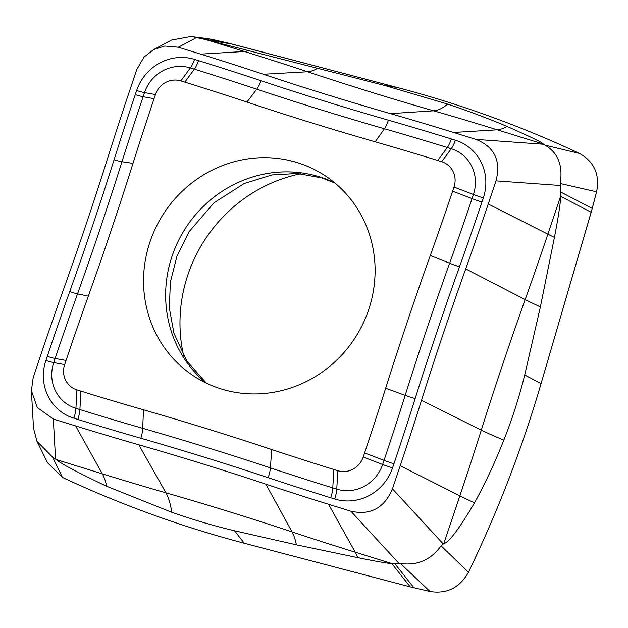 <?xml version="1.0" encoding="UTF-8"?>
<svg xmlns="http://www.w3.org/2000/svg" width="628" height="628" viewBox="0 0 628 628"><rect width="100%" height="100%" fill="white"/><g stroke="black" fill="none" stroke-linecap="round" stroke-linejoin="round"><path stroke-width="0.94" d="M208.7 38.763L190.975 36.503L171.577 40.043L153.522 49.62L164.779 46.032L178.344 47.21L200.677 54.126A3466.686 3302.574 122.7 0 1 263.375 74.261A3500.762 3335.041 -57.3 0 0 390.435 113.629A3466.686 3302.574 122.7 0 1 453.565 132.469L475.898 139.385C494.464 146.834 501.168 160.658 496.01 180.864L488.239 203.974A3466.686 3302.574 122.7 0 1 465.709 268.902A3500.762 3335.041 -57.3 0 0 421.49 400.413A3466.686 3302.574 122.7 0 1 400.217 465.717L392.445 488.827C384.32 508.123 370.465 515.572 350.864 511.2L328.538 504.284A3466.686 3302.574 122.7 0 1 265.84 484.141A3500.762 3335.041 -57.3 0 0 138.772 444.781A3466.686 3302.574 122.7 0 1 75.643 425.933L102.348 473.85A3493.438 3328.07 -57.3 0 0 165.965 492.839A137.642 40.231 -74 0 1 171.742 512.275L106.705 486.3C77.778 472.578 60.987 463.676 56.339 459.594L52.666 457.247L36.958 441.303L47.532 462.734L62.423 477.39A1171.518 1116.058 -57.3 0 0 244.316 543.244L410.21 586.858L430.031 591.498C446.885 594.159 459.688 587.753 468.441 572.281A1171.518 1116.058 -57.3 0 0 541.069 383.606L591.176 212.248L596.6 191.799C599.96 174.466 594.237 161.679 579.448 153.428A1171.518 1116.058 -57.3 0 0 397.555 87.575L231.661 43.96L208.339 38.716M400.217 465.717L459.853 495.916A3493.438 3328.07 -57.3 0 0 481.291 430.101A137.642 11.5 -162.5 0 0 503.829 440.095C494.856 462.742 485.099 483.646 474.548 502.808C459.044 529.011 448.808 542.584 443.839 543.534L441.068 545.795C430.934 559.917 417.392 565.82 400.444 563.489L430.031 591.498C446.885 594.159 459.688 587.753 468.441 572.281A1171.518 1116.058 -57.3 0 0 541.069 383.606L592.235 208.441L560.718 192.035L560.184 183.525L596.6 191.799C599.96 174.466 594.237 161.679 579.448 153.428L545.08 145.209C558.072 152.785 563.104 165.556 560.184 183.525M503.829 440.095C512.267 418.798 519.23 397.1 524.718 375.002L541.069 383.606M468.441 572.281L441.068 545.795M400.444 563.489L391.896 563.693C384.964 562.9 373.55 560.875 357.646 557.617L296.369 544.806L234.519 530.77L244.316 543.244L410.21 586.858L430.031 591.498M171.742 512.275C193.126 519.741 214.054 525.903 234.519 530.77M244.316 543.244A1171.518 1116.058 -57.3 0 1 62.423 477.39L52.666 457.247M36.958 441.303L33.52 428.265L31.4 390.671L37.295 407.564L53.317 419.017L75.643 425.933M190.975 36.503L211.84 39.321L227.972 43.049L203.394 39.077L384.713 85.487L447.678 104.107C469.328 111.384 489.094 118.81 506.977 126.393A137.909 40.537 -72.8 0 1 497.274 129.815A3493.438 3328.07 -57.3 0 0 433.658 110.826A137.642 40.231 106 0 0 447.678 104.107M194.484 37.154L203.394 39.077M545.08 145.209L543.283 144.063C543.338 143.011 531.233 137.124 506.977 126.393M31.4 390.671L33.206 377.538L40.977 354.428A3466.686 3302.574 122.7 0 1 63.499 289.508A3500.762 3335.041 -57.3 0 0 107.726 157.997A3466.686 3302.574 122.7 0 1 128.999 92.685L136.771 69.575L143.961 57.148L153.522 49.62M334.7 499.009A13.769 4.043 107.2 0 0 336.765 489.149A37.264 35.498 -57.3 0 0 382.633 464.477L384.014 460.355A13.769 1.068 18.6 0 0 393.937 463.77L392.547 467.891A46.998 44.776 -57.3 0 1 334.693 499.009L330.721 497.776A3459.801 3296.019 -57.3 0 1 268.148 477.68A3507.647 3341.596 122.7 0 0 140.837 438.242A3459.801 3296.019 -57.3 0 1 77.833 419.433L73.853 418.201A46.998 44.776 -57.3 0 1 45.883 360.48L47.265 356.374A3459.801 3296.019 -57.3 0 1 69.739 291.58A3507.647 3341.596 122.7 0 0 114.053 159.81A13.769 1.154 -162.5 0 0 121.965 161.718A3517.373 3350.867 122.7 0 1 77.534 293.857A13.769 0.989 19.7 0 1 69.739 291.58M114.053 159.81A3459.801 3296.019 -57.3 0 1 135.279 94.632L136.661 90.518A46.998 44.776 -57.3 0 1 194.523 59.401L198.487 60.626A3459.801 3296.019 -57.3 0 1 261.06 80.729A3507.647 3341.596 122.7 0 0 388.379 120.168A3459.801 3296.019 -57.3 0 1 451.383 138.976L455.363 140.209A46.998 44.776 -57.3 0 1 483.332 197.922L481.951 202.028A3459.801 3296.019 -57.3 0 1 459.476 266.822A13.769 0.989 19.7 0 1 449.617 263.226A3450.067 3286.748 -57.3 0 0 472.036 198.613A13.769 1.068 -161.4 0 0 481.951 202.028M560.718 192.035L560.812 196.438C560.113 205.544 557.986 219.188 554.43 237.368L540.386 306.904L524.718 375.002M66.042 360.433A3433.449 3270.914 122.7 0 1 88.344 296.133A3533.991 3366.7 -57.3 0 0 132.987 163.374A3433.449 3270.914 122.7 0 1 154.056 98.69L155.446 94.577A20.646 19.672 122.7 0 1 180.856 80.902L184.836 82.135A3433.449 3270.914 122.7 0 1 246.93 102.081A3533.991 3366.7 -57.3 0 0 375.199 141.818A3433.449 3270.914 122.7 0 1 437.724 160.478L441.704 161.71A20.646 19.672 122.7 0 1 453.997 187.066L452.615 191.179A3433.449 3270.914 122.7 0 1 430.306 255.478A3533.991 3366.7 -57.3 0 0 385.663 388.245A3433.449 3270.914 122.7 0 1 364.593 452.921L363.212 457.043A20.646 19.672 122.7 0 1 337.793 470.717L333.813 469.485A3433.449 3270.914 122.7 0 1 271.72 449.538A3533.991 3366.7 -57.3 0 0 143.451 409.801A3433.449 3270.914 122.7 0 1 80.926 391.134L76.946 389.902A20.646 19.672 122.7 0 1 64.653 364.554L66.042 360.433L55.115 358.47A13.769 1.068 18.6 0 1 47.265 356.374M297.382 162.636A119.76 114.092 -57.3 0 0 155.799 227.626A119.76 114.092 -57.3 0 0 194.57 376.557A119.76 114.092 -57.3 0 0 221.268 388.975A119.76 114.092 -57.3 0 0 362.851 323.993A119.76 114.092 -57.3 0 0 324.079 175.063A119.76 114.092 -57.3 0 0 297.382 162.636M183.737 355.998A147.635 140.648 122.7 0 1 300.883 173.744M592.235 208.441L596.6 191.799M579.448 153.428A1171.518 1116.058 -57.3 0 0 397.555 87.575L227.972 43.049M413.899 587.769L394.894 563.732M391.896 563.693L410.21 586.858M207.978 40.129L231.661 43.96M397.555 87.575L384.713 85.487M496.01 180.864L560.09 185.488M543.51 144.259L475.898 139.385M393.929 463.77A3459.801 3296.019 -57.3 0 0 415.163 398.592A3507.647 3341.596 122.7 0 1 459.476 266.822M55.57 459.052L53.317 419.017M56.339 459.594L102.348 473.85A137.909 40.537 107.2 0 1 106.705 486.308M138.772 444.781L165.965 492.839A3474.002 3309.552 122.7 0 1 292.059 531.9A3493.438 3328.07 -57.3 0 0 355.236 552.193L392.531 563.748M265.84 484.141L292.059 531.9A137.603 40.647 -71.6 0 1 296.369 544.806M328.538 504.284L355.236 552.193A137.453 40.404 -72.8 0 1 357.646 557.617M350.864 511.2L398.953 563.379M443.187 543.887L392.445 488.827M443.839 543.534L459.853 495.916A137.909 10.723 18.6 0 0 474.548 502.808M421.49 400.413L481.291 430.101A3474.002 3309.552 122.7 0 1 525.173 299.595A3493.438 3328.07 -57.3 0 0 547.875 234.173L560.851 195.575M465.709 268.902L525.173 299.595A137.603 9.891 -160.3 0 0 540.386 306.904M488.239 203.974L547.875 234.173A137.453 10.684 -161.4 0 0 554.43 237.368M560.812 196.438L591.176 212.248M178.344 47.21L196.478 37.594M200.677 54.126L244.386 51.472L207.091 39.917M390.435 113.629L433.658 110.826A3474.002 3309.552 122.7 0 1 307.563 71.765A3493.438 3328.07 -57.3 0 0 244.386 51.472A137.453 40.404 107.2 0 0 248.939 50.515M263.375 74.261L307.563 71.765A137.603 40.647 108.4 0 0 317.768 68.185M543.283 144.063L497.274 129.815L453.565 132.469M135.279 94.632A13.769 1.068 -161.4 0 0 143.137 96.728A3450.067 3286.748 -57.3 0 0 121.965 161.718L132.987 163.374M194.507 59.393A13.769 4.043 -72.8 0 1 190.386 67.934A37.264 35.498 -57.3 0 0 144.518 92.606A13.769 1.068 18.6 0 1 136.661 90.518M155.446 94.577L144.518 92.606L143.137 96.728L154.056 98.69M261.06 80.729A13.769 4.066 -71.6 0 1 256.758 89.207A3450.067 3286.748 -57.3 0 0 194.366 69.166A13.769 4.043 107.2 0 0 198.487 60.626M184.836 82.135L194.366 69.166L190.386 67.934L180.856 80.902M388.379 120.168A13.769 4.027 -74 0 1 384.43 128.756A3517.373 3350.867 122.7 0 1 256.758 89.207L246.93 102.081M451.383 138.969A13.769 4.043 -72.8 0 1 447.254 147.509A3450.067 3286.748 -57.3 0 0 384.43 128.756L375.199 141.818M483.34 197.914A13.769 1.068 18.6 0 1 473.418 194.499A37.264 35.498 -57.3 0 0 451.234 148.742A13.769 4.043 107.2 0 0 455.363 140.209M441.704 161.71L451.234 148.742L447.254 147.509L437.724 160.478M452.615 191.179L472.036 198.613L473.418 194.499L453.997 187.066M415.163 398.592A13.769 1.154 17.5 0 1 405.186 395.357A3517.373 3350.867 122.7 0 1 449.617 263.226L430.306 255.478M364.593 452.921L384.014 460.355A3450.067 3286.748 -57.3 0 0 405.186 395.357L385.663 388.245M363.212 457.043L382.633 464.477A13.769 1.068 -161.4 0 0 392.547 467.891M268.148 477.68A13.769 4.066 108.4 0 0 270.393 467.876A3450.067 3286.748 -57.3 0 0 332.785 487.917A13.769 4.043 -72.8 0 1 330.721 497.776M333.813 469.485L332.785 487.917L336.765 489.149L337.793 470.717M140.837 438.242A13.769 4.027 106 0 0 142.721 428.327A3517.373 3350.867 122.7 0 1 270.393 467.876L271.72 449.538M77.833 419.433A13.769 4.043 107.2 0 0 79.889 409.574A3450.067 3286.748 -57.3 0 0 142.721 428.327L143.451 409.801M45.875 360.496A13.769 1.068 -161.4 0 0 53.733 362.584A37.264 35.498 -57.3 0 0 75.917 408.341A13.769 4.043 -72.8 0 1 73.853 418.201M76.946 389.902L75.917 408.341L79.889 409.574L80.926 391.134M88.344 296.133L77.534 293.857A3450.067 3286.748 -57.3 0 0 55.115 358.47L53.733 362.584L64.653 364.554M206.047 382.986A119.76 114.092 122.7 0 1 181.052 235.688A119.76 114.092 122.7 0 1 319.471 176.837A119.76 114.092 122.7 0 1 334.693 182.834M334.928 183.023L321.724 177.897L297.515 173.485L271.971 174.937L244.229 183.486L213.952 202.836L189.059 231.732L176.947 256.2L170.321 282.247L169.387 308.395L173.925 333.17L186.83 361.037L206.322 383.111"/></g></svg>
